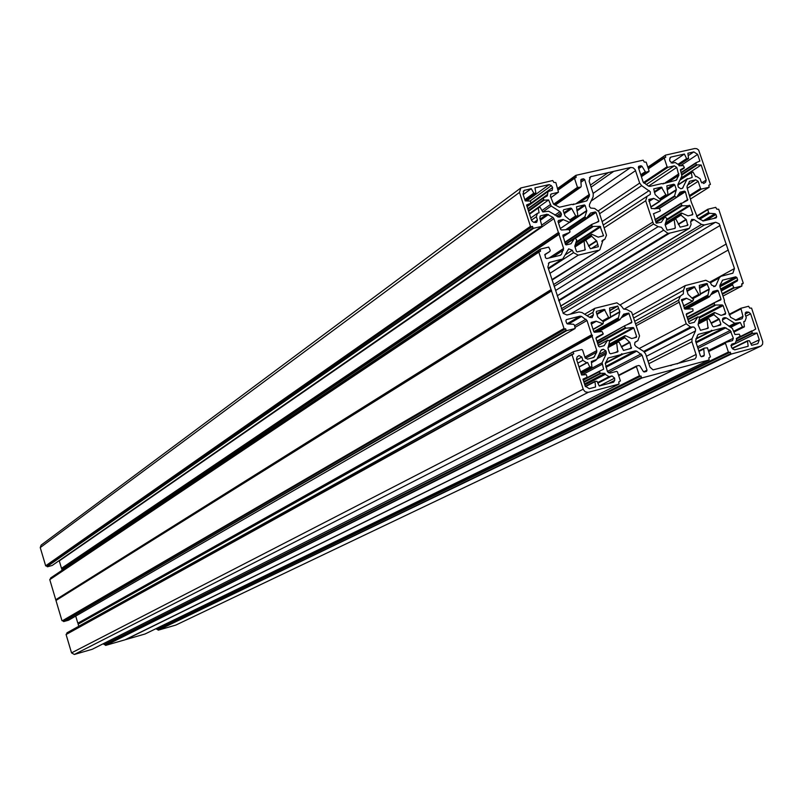 <?xml version="1.0" encoding="UTF-8"?>
<svg xmlns="http://www.w3.org/2000/svg" width="803" height="803" viewBox="0 0 803 803"><rect width="100%" height="100%" fill="white"/><g stroke="black" fill="none" stroke-linecap="round" stroke-linejoin="round"><path stroke-width="1.2" d="M713.676 286.681L715.895 285.477L714.901 286.51L711.578 285.065L710.374 282.696L705.827 280.267L685.21 285.607L683.473 290.345L633.687 317.998M699.212 320.578L714.509 312.497L721.034 315.358L725.32 314.244L725.661 313.29L723.112 305.592L722.258 304.949L714.56 305.07L714.269 302.721L720.733 299.91L720.994 299.198L718.193 290.746L717.47 290.284L712.954 291.439L709.43 296.829L707.774 296.046L709.24 288.98L706.841 283.469L699.293 285.386L700.387 294.621L692.828 298.375M714.248 312.718L713.847 314.706L719.277 319.313L720.853 324.101L720.512 325.054L713.626 326.861L712.713 326.359L709.079 318.921L706.971 319.012L708.055 328.307L700.487 330.294L698.088 324.753L699.564 317.617L697.897 316.834L694.324 322.284L689.767 323.479L689.034 323.007L686.224 314.485L686.485 313.772L693.039 310.932L692.848 308.864L684.949 309.085L681.476 299.68L686.304 298.214L681.697 300.734M589.462 317.245L593.357 314.987L592.935 312.357L594.772 308.322L616.885 302.821L621.331 306.053L623.58 308.984L626.912 309.587L631.64 312.166L639.539 335.895L637.853 340.683L634.902 342.459L634.651 344.848L635.956 346.525L643.645 351.363L645.642 353.962L649.998 367.202L653.08 369.882L694.956 358.911L696.091 357.355L696.301 355.297L691.935 341.777L648.824 363.689M608.012 347.609L616.694 342.911L617.748 351.915L610.581 353.802L609.577 353.169L607.981 348.271L609.638 340.974L607.67 340.241L604.077 345.702L599.56 346.886L598.566 346.254L595.987 338.354L596.338 337.38L603.244 333.697L602.019 331.529L594.531 332.271L593.859 331.79L591.038 323.117L591.299 322.394L596.037 321.18L603.043 323.81L603.374 321.792L597.884 317.235L596.207 312.076L596.559 311.323L604.318 309.366L608.584 317.416L610.531 317.496L603.204 321.652L610.531 317.496M555.927 290.295L658.149 226.647L661.421 227.279L663.629 230.18L557.182 295.815M658.631 208.539L676.568 197.418L680.071 192.168L684.437 191.124L685.401 191.746L687.639 200.268L681.014 203.681L682.209 205.789L690.018 205.709L692.798 214.09L692.577 214.772L688.03 215.866L681.486 212.996L680.974 215.144L686.294 219.651L687.729 225.342L680.151 227.179L675.975 219.299L674.088 219.189L675.343 227.771L673.847 228.694M676.106 197.387L674.55 195.902L676.347 189.588L674.781 184.851L673.817 184.228L666.841 185.864L667.976 194.517L666.219 195.38L661.351 187.119L653.702 188.906L655.148 194.587L660.718 199.907L659.504 201.262L653.752 198.421L648.774 199.465L651.333 208.579L659.243 208.489L660.337 210.316L660.076 211.018L653.381 213.789M551.922 279.605L599.901 249.713L603.103 239.946L604.85 239.264L606.496 235.259L598.918 211.681L594.621 208.419L590.687 208.057L589.412 206.371L589.512 204.374L593.116 196.835L593.246 193.754L589.131 181.167L590.476 176.73L630.696 167.456L593.126 193.382M563.907 212.825L570.772 208.087L563.686 209.724L563.214 210.707L565.101 216.007L570.572 220.554L569.759 222.431L562.893 219.49L558.486 220.514L558.005 221.498L560.554 229.327L561.438 229.979L568.936 229.548L570.02 231.625L569.749 232.348L562.883 235.138L565.463 244.433L566.215 244.905L570.993 243.751L574.496 238.521L575.239 238.401L576.725 239.946L574.797 246.3L576.464 251.429L577.216 251.901L585.116 249.984L584.012 240.679L586.1 240.729L590.335 248.749L598.376 246.672L596.759 241.051L588.659 246.27M550.968 289.672L55.748 599.741L55.979 600.293L551.41 290.706L538.823 252.152L540.519 251.198L540.228 249.141L548.7 247.103L550.236 250.295L549.874 251.439L544.685 254.882M55.748 599.741L49.776 579.646L538.823 252.152M538.883 251.69L49.776 579.646M50.689 578.792L50.529 578.28L540.038 249.713M540.098 249.261L50.529 578.28M62.072 570.291L61.831 569.478L559.079 234.315L61.831 569.478M61.831 569.307L559.3 233.422L559.079 234.315M61.58 568.464L558.406 232.489L61.49 568.323L61.982 568.815M61.49 568.323L59.281 560.885L553.909 218.657L552.906 217.342L546.994 214.24L540.499 215.836L539.797 218.095L541.945 226.316L533.604 228.293L532.971 227.891L47.056 566.577L533.604 228.293M541.784 226.386L52.336 565.342M52.125 565.483L47.407 566.777M46.012 566.005L531.094 226.737L530.472 226.346L45.661 565.804L46.815 565.784L47.056 566.577M45.661 565.804L40.24 547.586L41.124 545.096L520.474 188.213M176.018 624.985L761.174 345.932L762.609 344.206L762.73 341.727L751.578 308.131L749.681 308.091L748.607 306.264L740.868 308.272L742.986 316.372L735.317 320.256M158.281 630.164L730.77 353.631L731.372 354.013L158.281 630.164L175.616 625.146M157.94 629.974L157.699 629.15L156.595 629.181L728.391 352.075L729.004 352.467L156.946 629.371M156.394 628.488L156.595 629.181M145.142 633.948L709.129 359.965L708.858 357.847L710.414 356.883L707.423 347.819L704.281 348.111L703.779 349.044L698.981 351.423M125.79 639.569L676.096 368.687L125.79 639.569L145.062 633.989M676.096 368.687L125.158 639.74M125.077 639.78L105.665 645.401L642.089 377.912L641.467 377.53L105.665 645.401M105.323 645.2L105.073 644.377L104.3 644.598L639.65 376.346L636.247 366.148L638.797 365.465L639.921 365.977L643.283 371.448L644.397 371.97L646.545 371.387L647.007 370.163L642.109 355.187L636.749 351.142L635.263 350.881L622.566 354.123L605.321 363.237M639.027 375.955L104.3 644.598M103.958 644.407L103.687 643.514M622.566 354.123L621.693 353.772L620.93 354.645L608.182 358.008L605.291 363.307L607.389 371.558L609.889 373.134L616.594 371.357L617.467 371.899L620.408 380.933L618.782 381.917L619.053 384.075L92.285 649.256M92.194 649.296L74.348 654.465L588.238 392.336L585.216 391.824L583.359 389.646L572.037 354.755L66.087 634.521L71.537 652.879L74.348 654.465M66.087 634.521L572.158 354.223M67.02 633.748L66.98 632.804L573.362 351.734M78.132 624.182L592.223 336.316L78.132 624.182L78.754 626.27M78.132 624.011L592.433 335.403L591.701 334.731L78.282 623.509M77.871 623.168L591.701 334.731M75.713 616.072L77.781 623.028M68.636 620.147L575.179 328.477L574.476 325.064L573.483 324.251L567.631 323.96L566.627 323.147L565.884 320.849L566.306 319.644L580.077 316.151L581.583 316.422L587.003 320.507L591.54 334.46M63.698 621.572L566.115 330.244L566.747 330.635L63.698 621.572L68.526 620.207M551.41 290.706L564.238 329.1L62.303 620.809L63.106 620.578L63.347 621.381M62.303 620.809L563.606 328.708M551.42 291.057L55.969 600.473L61.951 620.609M566.115 330.244L565.633 328.748L564.238 329.1M566.747 330.635L575.099 328.507M592.223 336.316L592.433 335.403M592.233 336.618L596.78 350.6L596.709 352.186L593.808 357.486L587.535 359.152L585.026 357.576L582.587 350.068L581.703 349.516L573.472 351.654L66.84 633.145M572.037 354.755L573.733 353.762L573.242 352.266M618.993 384.095L588.238 392.336M639.65 376.346L640.965 375.995L641.467 377.53M675.193 369.049L642.089 377.912M676.407 368.728L709.079 359.985M701.24 356.693L704.271 355.197L703.779 349.044M704.271 355.197L703.769 356.13L701.681 356.693L700.457 355.92L695.579 341.114L697.576 335.192L698.64 334.269L710.755 331.097L711.428 330.264L712.552 330.625L724.537 327.483L730.218 330.455L733.35 338.224L732.466 340.613L725.782 342.409L725.47 343.252L728.391 352.075M730.77 353.631L730.268 352.126L729.004 352.467M731.372 354.013L760.471 346.223M719.92 286.801L736.913 277.597L735.709 276.824L722.63 280.157L719.96 285.226L719.91 286.761L724.416 300.352L724.236 301.526L730.589 317.326L736.251 320.297L742.143 318.731L742.986 316.372M736.913 277.597L737.646 279.815L720.652 288.99M720.913 289.783L737.325 280.93L737.646 279.815M737.325 280.93L721.034 290.154M698.59 218.557L708.517 212.524L707.794 209.252L715.724 207.355L716.798 209.171L718.705 209.252L743.237 283.037L741.661 283.971L741.942 285.988L734.052 288.006L732.547 284.904L732.868 283.78M708.517 212.524L709.471 213.317L699.684 219.259M702.866 221.016L714.981 213.698L709.471 213.317M714.981 213.698L715.935 214.491L706.439 220.223M713.716 218.476L716.677 216.7L715.935 214.491M716.677 216.7L716.125 217.894L703.318 220.966L697.656 217.954L691.343 202.276L687.067 187.651L687.117 186.135L689.687 181.257L695.769 179.782L698.168 181.348L700.547 188.534L701.39 189.076L709.149 187.25L708.848 185.262L710.424 184.369L698.64 150.041L696.823 148.716L694.766 148.525L665.557 155.12L647.82 167.154L665.326 155.27M647.931 167.496L665.446 155.16M665.285 155.712L665.767 157.187L664.211 158.071L667.092 166.753L643.434 182.582M662.776 183.817L676.256 180.193L678.836 175.315L676.768 167.405L674.359 165.84L667.935 167.305L667.092 166.753M663.599 183.275L663.087 183.937L661.953 183.566L649.868 186.356L648.422 186.065L643.153 182.01L638.355 167.425L638.686 166.331L640.914 165.779L638.385 167.516M638.726 168.56L642.009 166.311L640.914 165.779M642.009 166.311L645.301 171.681L640.764 174.753M553.648 204.203L577.467 187.38L574.516 178.336L576.132 177.433L575.932 175.325L643.173 160.158L644.277 162.045L646.174 162.146L649.105 171.059L646.395 172.213L645.301 171.681M577.467 187.38L580.589 187.209L581.231 186.276L580.8 180.183L581.432 179.25L580.93 179.611M580.83 180.665L583.47 178.788L581.432 179.25M583.47 178.788L584.714 179.591L589.462 195.872L586.782 200.84L572.82 204.614M558.306 192.288L550.858 197.658L558.306 192.288L551.089 194.025L550.406 196.263L553.538 204.133L559.43 207.234L571.947 204.343L573.101 204.725L573.643 204.042M558.486 192.218L555.837 182.562L553.879 182.462L552.755 180.545L520.826 187.952L519.481 192.409L530.472 226.346M531.094 226.737L532.499 226.416L532.971 227.891M558.406 232.489L553.909 218.657M558.567 232.75L559.3 233.422M545.016 254.38L545.458 257.773L546.713 258.566L560.323 255.304L561.438 254.39L563.596 248.468L559.099 234.617M545.076 254.34L549.874 251.439M574.797 246.3L591.078 235.67L591.831 234.285L598.205 237.146L603.535 235.771L600.072 226.336L591.992 226.446L565.342 244.052M591.078 235.67L596.759 241.051M570.772 208.087L571.716 208.599L575.962 216.439L577.849 215.435L576.494 206.783L584.373 204.936L585.126 205.417L586.792 210.898L584.875 216.8L586.361 218.336L590.546 213.056L595.284 211.932L596.027 212.404L598.807 220.935L598.596 221.618L591.761 224.398L591.992 226.446M557.694 216.971L561.448 214.381L560.725 216.639L558.958 217.131L548.66 211.229L542.778 211.952L539.997 207.134L538.251 207.997L539.074 212.805L537.408 213.317L536.354 216.71L537.418 219.992L534.105 222.311M523.195 194.597L531.245 188.665L524.078 190.441L523.004 194.015L525.242 200.921L530.482 201.061L530.813 203.189L526.557 204.986L531.616 220.604L533.513 222.24L535.591 222.491L536.695 222.26L537.418 219.992M531.245 188.665L534.095 193.674L535.842 192.81L534.959 187.822L549.152 184.61L551.34 185.603L530.341 200.83M526.898 206.05L552.615 187.48L551.34 185.603M552.615 187.48L552.233 190.331L547.997 191.526L547.305 195.882L543.089 198.18L544.153 200.158L548.62 199.927L551.179 206.03L542.798 211.942M554.863 215.194L559.972 211.641L551.179 206.03M559.972 211.641L560.976 212.946L556.359 216.148M561.448 214.381L560.976 212.946M658.149 226.647L653.491 224.057L645.692 200.76L647.098 196.283L650.31 194.376L650.289 191.756L641.647 185.654L639.68 183.084L635.193 169.754L633.206 167.817L630.696 167.456M558.818 300.884L669.772 233.111L667.986 233.392L663.629 230.18M669.772 233.111L689.426 228.273L691.092 224.438L690.66 221.879L691.734 219.4L694.073 219.58L701.541 224.418L704.402 224.981L715.754 222.27L719.227 223.816L734.464 268.543L709.972 282.024M715.895 285.477L719.277 277.928L720.793 276.352L732.868 273.181L734.464 268.543M639.148 348.532L686.204 323.79L678.575 300.222L680.382 296.086L683.333 293.898L683.473 290.345M686.204 323.79L690.45 326.992L693.943 327.082L695.559 328.959L695.488 330.966L692.035 338.655L691.935 341.777M593.357 314.987L592.142 317.627L589.773 317.436L581.994 312.538L578.993 311.996L566.958 314.997L563.284 313.441L547.877 267.098L549.051 262.681M597.854 250.436L578.23 255.163L573.523 252.674L572.298 250.255L568.675 248.85L562.732 258.988L549.413 262.451M673.837 219.349L665.105 224.76L666.902 218.496L664.894 216.93L661.381 222.21L656.282 223.194L653.522 213.698M673.928 219.269L665.095 224.74L667.102 230.17L674.982 228.413L675.343 227.771M681.867 174.241L696.251 164.826L695.91 162.768L699.875 161.072L697.656 154.407L693.832 151.897L687.9 153.243L688.522 158.593L686.595 158.582L684.397 154.035L670.927 157.077L669.712 158.803L669.772 160.911L672.302 163.119L675.132 162.477L678.746 164.836L679.077 165.819L683.333 165.629L684.367 167.546L680.382 169.764L681.877 175.927L677.993 184.299L677.943 185.814L678.405 187.209L680.824 188.775L682.46 188.334L686.977 179.26L677.832 185.182M696.251 164.826L701.18 164.996L706.188 180.073L705.616 182.211L703.599 183.496M704.101 183.275L705.616 182.211M703.97 183.355L701.18 181.94L700.126 178.768L696.532 176.429L695.659 176.63L692.959 171.962L691.313 172.786L692.166 177.433L686.977 179.26M594.421 332.271L618.24 318.881L619.946 319.674L623.72 314.134L628.809 313.09L631.861 322.043L631.61 322.766L624.875 325.667L597.051 341.606M616.694 342.911L618.511 341.968L619.233 342.359L623.499 350.419L631.299 348.372L629.883 342.5L624.192 337.13L625.447 335.704L631.69 338.545L636.357 337.33L636.628 336.608L633.808 327.985L633.135 327.504L625.738 328.246L624.614 326.379M609.708 310.741L617.778 306.114L609.567 308.051L610.631 317.456M617.778 306.114L619.816 311.664L610.882 316.733M618.24 318.881L619.816 311.664M599.098 354.444L605.823 350.811L603.324 349.245L601.327 349.957M605.823 350.811L606.295 352.266L598.054 356.703M597.101 358.75L606.225 353.852L606.295 352.266M606.225 353.852L602.109 362.755L581.242 373.837M597.623 382.589L609.055 376.697L605.291 374.349L604.96 373.325L599.941 373.275L599.65 371.076L603.625 369.209L602.109 362.755M609.055 376.697L612.016 375.914L597.904 383.172M599.259 386.002L614.636 378.153L612.016 375.914M614.636 378.153L614.696 380.371L608.373 383.583M583.028 379.377L587.144 377.219L582.958 379.146L585.236 386.173L589.272 388.682L595.565 387.006L594.963 381.335L596.99 381.274L599.269 386.022L613.643 382.158L614.696 380.371M587.144 377.219L586.3 374.61L581.623 375.021L576.494 359.182L577.126 356.893L579.023 355.568L581.834 357.044L576.705 359.834M577.779 363.147L582.908 360.356L581.834 357.044M582.908 360.356L586.692 362.725L587.615 362.484L589.824 367.011L591.921 366.931L591.319 361.511L596.79 359.423L600.915 350.52L602.019 349.586M686.886 290.716L694.224 286.661L686.435 288.769L688.061 294.35L693.631 299.649L692.427 301.045L686.304 298.214M694.224 286.661L699.112 294.952M731.041 345.17L735.317 343.122L736.632 339.528L736.301 338.525L740.266 336.146L739.222 334.199L734.976 334.53L732.426 328.517L722.961 321.822L722.499 320.407L723.352 318.038L724.828 317.627L722.58 318.791M722.389 319.885L726.263 317.898L724.828 317.627M726.263 317.898L734.735 323.308L728.893 326.259M745.314 312.769L746.86 311.986L746.037 312.106L745.194 314.465L746.258 317.677L744.983 321.23L743.779 321.571L744.411 326.821L742.444 326.891L740.286 322.485L734.735 323.308M746.86 311.986L748.818 312.196L745.104 314.083M735.006 343.222L731.975 344.045L731.392 347.057L732.637 348.904L734.755 349.837L748.175 346.254L747.473 340.783L749.43 340.723L751.658 345.32L757.871 343.634L759.277 339.81L757.028 333.034L752.642 333.406L751.598 331.468L755.703 329.049L750.624 313.772L748.818 312.196M529.368 213.668L548.62 199.927M590.416 185.091L608.413 172.504M46.815 565.784L532.499 226.416M56.069 600.052L551.561 290.274M591.45 248.488L597.844 244.383M671.087 162.959L684.397 154.035M680.783 178.286L701.18 164.996M620.589 304.628L726.303 243.971M623.991 309.215L728.301 249.984M584.514 383.944L604.96 373.325M105.073 644.377L640.965 375.995M622.556 315.72L626.721 313.371M621.683 317.095L628.809 313.09M579.053 367.081L587.615 362.484M63.106 620.578L565.633 328.748M610.19 313.19L618.722 308.312M157.699 629.15L730.268 352.126M681.466 300.011L683.373 298.957M730.971 345.772L757.028 333.034M730.62 327.363L740.286 322.485M684.788 285.838L632.684 314.937L684.678 285.908M698.851 321.762L713.666 314.033M674.55 195.902L654.274 208.88M599.901 249.713L552.073 280.066L599.59 249.863M569.327 222.441L560.303 228.554M546.973 194.878L527.762 208.7M524.931 190.09L523.215 191.355M551.591 193.824L550.557 194.557M542.055 210.466L550.175 204.715M526.868 200.83L549.152 184.61M524.831 199.676L533.493 193.342M534.095 193.674L525.032 200.278M525.222 200.86L535.521 193.352M543.219 197.648L527.782 208.76L543.169 197.699M528.394 210.647L543.601 199.746M543.089 198.18L527.892 209.101M544.153 200.158L528.595 211.289M571.716 208.599L564.218 213.779M569.869 219.861L575.37 216.117M577.608 216.027L570.592 220.795L577.477 216.087M575.962 216.439L570.351 220.253M40.24 547.586L519.481 192.409M576.805 210.125L584.373 204.936M570.14 221.789L586.782 210.496M585.126 205.417L576.976 210.988M565.673 229.738L584.875 216.8M586.792 210.898L569.759 222.431M569.367 229.748L586.361 218.336M585.176 217.583L567.259 229.648M586.782 218.426L569.498 230.029M588.027 216.8L595.284 211.932M596.468 222.481L598.807 220.935M596.027 212.404L569.548 230.17M591.711 224.438L564.77 242.285L591.66 224.479M591.54 225.081L564.91 242.717M591.45 176.339L589.462 177.744M557.734 188.394L575.681 175.506M574.516 178.336L558.246 189.99M555.114 205.136L580.589 187.209M578.09 187.782L554.251 204.584M584.714 179.591L580.94 182.261M576.604 203.269L589.532 194.326M589.462 195.872L579.816 202.527M586.029 201.091L587.415 200.138M575.641 175.927L557.834 188.705M574.647 177.814L558.135 189.638L574.557 177.915M574.958 245.407L591.63 234.506M603.525 235.359L602.079 236.293M575.651 243.249L600.734 226.817M600.072 226.336L576.022 242.104M575.259 238.411L592.654 226.938M546.994 214.24L540.108 219.068M539.977 216.348L540.991 215.636M540.459 220.152L548.499 214.531M552.906 217.342L542.005 224.91M530.753 203.219L526.888 206.02L530.813 203.189M529.538 214.2L538.251 207.997M538.311 207.646L529.458 213.959M558.476 222.923L563.395 219.55M562.893 219.49L558.366 222.592M531.466 220.152L536.354 216.71M569.749 232.348L563.003 236.855M565.483 244.473L574.496 238.521M585.367 249.382L583.962 250.285M575.018 246.993L583.771 241.291M583.871 240.81L574.918 246.651M549.904 273.361L578.23 255.163M565.453 254.702L572.298 250.255M573.523 252.674L548.459 268.905M561.889 259.319L548.228 268.172M548.399 263.334L550.266 262.119M552.715 257.131L563.525 250.034M561.438 254.39L559.882 255.404M563.596 248.468L549.122 257.994M55.859 599.891L551.169 289.963M588.479 245.889L596.519 240.709M591.299 236.483L585.377 240.338M602.019 240.87L604.027 239.585M652.729 222.13L553.538 284.573M653.491 224.057L554.16 286.38M673.817 184.228L666.912 188.715M693.832 151.897L688.332 155.561M648.372 168.821L664.211 158.071M644.076 183.245L667.935 167.305M674.359 165.84L646.174 184.61M678.886 173.799L665.135 182.833M648.533 186.135L676.768 167.405M668.578 182.03L678.836 175.315M676.889 179.491L675.423 180.454M670.013 157.699L670.927 157.077M664.262 157.629L648.262 168.489L664.342 157.549M678.645 164.565L687.167 158.904M688.522 158.593L678.816 165.037M686.595 158.582L678.384 164.043M684.156 168.118L680.613 170.457L684.196 168.098M667.674 195.039L660.749 199.495M660.467 199.084L666.219 195.38M655.69 208.77L674.811 196.544M660.538 200.298L676.357 190.1M676.347 189.588L660.769 199.626M667.122 189.829L674.781 184.851M697.656 154.407L680.532 165.749M665.516 194.978L659.895 198.612M654.455 192.469L662.043 187.511M661.351 187.119L654.224 191.776M650.842 207.064L659.765 201.322M659.504 201.262L650.781 206.883M649.005 201.503L653.752 198.421M653.391 198.371L648.924 201.262M604.197 227.821L645.692 200.76M602.14 221.558L649.205 190.552M599.59 213.739L641.647 185.654M639.68 183.084L598.486 210.727M591.098 201.061L635.574 170.617M648.834 171.651L641.396 176.67M641.105 175.787L646.395 172.213M664.723 217.091L655.951 222.592M685.401 191.746L676.688 197.307M683.845 201.944L687.92 199.375M701.39 189.076L689.938 196.313M709.149 187.25L690.761 198.813L709.059 187.29M698.168 181.348L687.288 188.303M689.647 195.43L700.547 188.534M687.649 185.001L695.769 179.782M690.098 181.097L689.235 181.649M701.762 182.893L706.188 180.073M695.88 162.788L681.255 172.384L695.84 162.818M695.749 163.31L681.366 172.745M696.783 165.227L682.028 174.873M680.101 179.752L691.383 172.414M691.313 172.786L679.89 180.213M654.977 219.641L681.125 203.159L654.977 219.641M655.629 221.598L681.556 205.307M681.014 203.681L655.097 220.002M678.033 195.209L684.437 191.124M681.596 188.595L683.112 187.621M666.6 219.44L689.375 205.227M682.209 205.789L655.86 222.321M691.102 215.134L692.798 214.09M690.018 205.709L666.269 220.514M665.175 224.027L680.753 214.351M681.275 213.207L665.486 223.033M678.224 224.127L686.063 219.309M680.974 215.144L674.671 219.048M686.214 225.723L687.95 224.659M686.294 219.651L678.394 224.499M560.504 306.104L688.713 228.544M690.63 221.678L694.073 219.58M561.377 308.784L701.541 224.418M563.094 313.2L715.353 222.341M704.402 224.981L561.919 310.47M720.14 225.452L570.17 314.214M707.764 209.272L696.512 216.158L707.694 209.342M707.614 209.814L696.633 216.529M665.215 225.111L673.727 219.831M558.617 300.272L667.986 233.392M605.291 374.349L584.835 384.958M620.93 354.645L605.522 362.785L621 354.615M607.771 358.268L608.443 357.917M581.934 374.991L602.049 364.351M585.427 386.665L594.652 381.897M594.802 381.425L585.297 386.343L594.862 381.385M583.982 382.298L600.493 373.686M599.941 373.275L583.791 381.716M583.279 380.14L599.429 371.689M599.62 371.096L583.149 379.729M618.139 351.072L615.389 352.537M616.834 342.449L608.152 347.157L616.895 342.409M71.537 652.879L583.189 389.184M631.559 347.649L629.09 348.954M621.392 347.037L629.883 342.5M629.642 342.148L621.221 346.665M608.303 346.685L624.413 337.953M624.192 337.13L608.654 345.571M608.985 344.507L624.734 335.945M636.628 336.608L634.24 337.882M609.788 341.114L633.808 327.985M633.135 327.504L609.116 340.653M597.713 343.654L625.738 328.246M625.065 327.765L597.482 342.951M637.853 340.683L635.213 342.088M618.681 375.623L636.026 366.76M636.157 366.208L618.541 375.212L636.207 366.168M608.232 372.753L642.109 355.187M647.007 370.163L643.665 371.839M605.994 367.282L636.749 351.142M641.105 353.892L607.349 371.448M605.231 363.448L622.857 354.133M635.263 350.881L605.713 366.419M600.895 350.56L603.324 349.245M597.372 331.99L619.414 319.624M619.745 319.724L597.964 331.93M626.882 324.793L631.861 322.043M629.05 313.441L621.201 317.847M596.9 341.134L624.814 325.707L596.9 341.134M586.692 362.725L578.983 366.871M596.709 352.186L585.417 358.319M592.293 357.907L594.642 356.642M584.865 357.084L596.78 350.6M591.51 362.605L595.675 360.366M580.619 371.919L589.824 367.011M591.921 366.931L580.9 372.783L591.851 366.951M590.416 367.332L580.79 372.451M595.956 338.234L603.023 334.309L595.956 338.234M603.695 345.812L604.358 345.461M607.67 340.241L598.285 345.39M591.289 323.89L596.037 321.18M593.046 329.29L602.33 324.041M596.418 321.22L591.359 324.111M602.531 324.101L593.096 329.431M596.749 313.742L604.318 309.366M602.34 320.969L608.584 317.416M605.04 309.757L596.96 314.415M609.296 317.807L602.923 321.431M592.935 312.357L587.093 315.75M567.069 323.76L580.077 316.151M581.583 316.422L568.574 324.01M574.697 325.727L585.989 319.192M587.003 320.507L575.209 327.303M617.929 318.088L593.818 331.659M610.892 317.135L619.816 312.066M617.397 306.063L609.658 310.5M678.575 300.222L635.595 323.83M679.107 302.229L636.207 325.707M725.47 343.252L708.658 351.543M725.731 342.439L708.457 350.961L725.661 342.479M708.336 350.58L733.35 338.224M731.202 331.729L697.968 348.351M725.972 327.744L696.141 342.821M697.476 346.866L730.218 330.455M695.87 341.998L724.537 327.483M712.552 330.625L695.81 339.137M732.185 348.231L747.392 340.833M747.232 341.305L732.376 348.522M736.321 338.575L740.065 336.738M698.319 323.539L706.861 319.082M711.046 322.947L718.966 318.861M713.847 314.706L698.58 322.665M717.36 325.877L720.853 324.101M719.277 319.313L711.277 323.428M695.9 338.936L712.281 330.605M732.175 343.975L731.643 344.236M759.277 339.81L750.935 343.835M706.088 328.829L708.336 327.674M706.7 319.644L698.148 324.091M694.013 322.374L694.535 322.103M697.697 317.014L688.633 321.782M686.254 314.545L693.029 310.932L686.254 314.555M690.45 326.992L643.665 351.383M644.448 352.015L692.798 326.861M646.405 356.281L695.488 330.966M647.991 361.149L692.035 338.655M677.049 363.889L696.111 354.444M704.201 348.151L698.791 350.851L704.111 348.211M698.64 334.269L698.038 334.58M710.755 331.097L696.071 338.565L710.695 331.117M722.991 318.259L723.593 317.958M683.453 306.053L692.587 301.095M692.427 301.045L683.413 305.933M681.767 300.944L686.675 298.254M699.774 317.837L723.112 305.592M725.661 313.29L722.298 315.037M744.642 321.351L743.809 321.772M740.747 308.352L729.064 314.374L740.818 308.302M729.244 314.927L740.577 309.095M729.746 326.811L736.16 323.569M745.776 316.231L750.624 313.772M736.773 341.185L752.642 333.406M736.441 338.926L751.598 331.468M752.11 333.004L736.813 340.512M751.799 330.876L740.225 336.577M744.361 326.841L734.123 331.95L744.411 326.821M734.032 331.679L743.016 327.192M742.444 326.891L733.862 331.177M687.98 319.795L715.092 305.471M722.258 304.949L698.931 317.215M714.56 305.07L687.79 319.233M687.258 317.617L714.018 303.424M714.208 302.751L687.107 317.145L714.218 302.741M720.994 299.198L714.831 302.47M710.836 294.721L718.193 290.746M717.47 290.284L711.629 293.436M686.866 308.904L709.22 296.879M708.919 296.779L686.304 308.954M684.327 308.693L707.774 296.046M707.463 295.263L684.066 307.91M700.668 294.039L709.25 289.371M709.24 288.98L700.597 293.677M699.513 288.367L707.563 283.941M706.841 283.469L699.353 287.594M700.306 294.651L693.089 298.575L700.387 294.621M710.424 282.786L719.277 277.928M741.872 286.019L722.991 296.066L741.942 285.988M722.389 294.239L734.052 288.006M733.45 287.625L722.188 293.647M721.295 290.947L732.547 284.904M722.248 280.428L722.911 280.056M735.709 276.824L719.889 285.416M742.966 283.64L741.761 284.282M692.276 297.923L698.419 294.571M694.916 287.042L687.077 291.379M525.232 200.891L535.651 193.292M547.746 191.706L527.089 206.622M569.518 230.059L586.933 218.376M557.724 188.364L575.771 175.405M573.713 203.972L572.8 204.604M580.83 187.109L555.174 205.177M591.088 187.159L613.231 171.722M574.988 245.296L591.781 234.315M529.448 213.929L538.401 207.545M52.225 565.442L541.945 226.316M537.147 213.508L530.773 218.014M548.278 268.353L562.732 258.988M574.908 246.621L583.962 240.719M565.463 244.433L574.607 238.401M563.003 236.865L569.809 232.318M49.896 579.324L538.964 251.6M540.178 249.171L50.649 577.959M604.85 239.264L601.768 241.241M660.759 199.525L667.775 194.999M663.669 183.194L662.756 183.807M678.826 165.057L688.623 158.552M603.274 224.991L646.796 196.484M650.862 207.134L659.996 201.262M641.406 176.7L648.944 171.611M610.22 167.636L609.708 167.998M655.941 222.551L664.844 216.961M659.203 208.489L676.568 197.418M680.121 179.721L691.463 172.334M560.544 306.224L689.426 228.273M665.516 222.913L681.436 213.016M687.468 178.647L677.832 184.891M619.053 384.075L92.235 649.286M609.035 344.367L624.935 335.724M670.756 365.596L672.683 364.642M675.253 369.039L125.107 639.77M598.105 331.92L619.946 319.674M598.265 345.34L607.801 340.111M66.98 632.804L573.422 351.684M572.218 354.173L66.227 634.189M584.674 314.224L594.431 308.523M593.126 329.521L602.802 324.051M68.576 620.187L575.179 328.477M595.956 360.266L591.51 362.645M732.175 348.221L747.432 340.803M735.317 343.122L731.031 345.22M175.847 625.065L760.842 346.093M688.613 321.722L697.857 316.854M698.329 323.519L706.931 319.042M145.092 633.979L709.129 359.965M683.483 306.144L692.879 301.055M699.252 320.467L714.409 312.538M744.983 321.23L743.819 321.812M710.103 282.224L720.492 276.513M687.027 308.884L709.43 296.829M741.771 284.292L743.026 283.62M680.061 296.257L634.751 321.27"/></g></svg>

